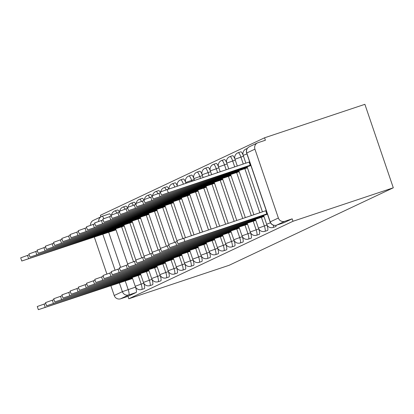 <?xml version="1.0" encoding="UTF-8"?>
<svg xmlns="http://www.w3.org/2000/svg" width="414" height="414" viewBox="0 0 414 414"><rect width="100%" height="100%" fill="white"/><g stroke="black" fill="none" stroke-linecap="round" stroke-linejoin="round"><path stroke-width="0.62" d="M275.724 226.587A5.144 1.159 -108.5 0 0 275.755 226.577A5.144 1.159 -108.5 0 0 275.786 226.567A5.144 1.159 -108.5 0 0 276.086 225.304M267.511 230.463A5.144 1.159 -108.5 0 0 267.542 230.458A5.144 1.159 -108.5 0 0 267.573 230.443A5.144 1.159 -108.5 0 0 266.968 225.081L264.355 225.951A5.144 1.159 71.5 0 1 264.955 231.317A5.144 1.159 71.5 0 1 264.929 231.328L267.542 230.458M259.299 234.34A5.144 1.159 -108.5 0 0 259.33 234.334A5.144 1.159 -108.5 0 0 259.355 234.324A5.144 1.159 -108.5 0 0 258.755 228.958L256.137 229.832A5.144 1.159 71.5 0 1 256.742 235.193A5.144 1.159 71.5 0 1 256.716 235.204L259.33 234.334M251.086 238.221A5.144 1.159 -108.5 0 0 251.117 238.21A5.144 1.159 -108.5 0 0 251.143 238.2A5.144 1.159 -108.5 0 0 250.537 232.834L247.924 233.708A5.144 1.159 71.5 0 1 248.529 239.069A5.144 1.159 71.5 0 1 248.498 239.085L251.117 238.21M242.873 242.097A5.144 1.159 -108.5 0 0 242.899 242.087A5.144 1.159 -108.5 0 0 242.93 242.076A5.144 1.159 -108.5 0 0 242.325 236.71L239.711 237.584A5.144 1.159 71.5 0 1 240.317 242.951A5.144 1.159 71.5 0 1 240.286 242.961L242.899 242.087M234.655 245.973A5.144 1.159 -108.5 0 0 234.686 245.963A5.144 1.159 -108.5 0 0 234.717 245.952A5.144 1.159 -108.5 0 0 234.112 240.591L231.498 241.46A5.144 1.159 71.5 0 1 232.104 246.827A5.144 1.159 71.5 0 1 232.073 246.837L234.686 245.963M226.442 249.849A5.144 1.159 -108.5 0 0 226.474 249.844A5.144 1.159 -108.5 0 0 226.505 249.828A5.144 1.159 -108.5 0 0 225.899 244.467L223.286 245.336A5.144 1.159 71.5 0 1 223.886 250.703A5.144 1.159 71.5 0 1 223.86 250.713L226.474 249.844M218.23 253.725A5.144 1.159 -108.5 0 0 218.261 253.72A5.144 1.159 -108.5 0 0 218.287 253.71A5.144 1.159 -108.5 0 0 217.686 248.343L215.068 249.218A5.144 1.159 71.5 0 1 215.673 254.579A5.144 1.159 71.5 0 1 215.647 254.589L218.261 253.72M210.017 257.606A5.144 1.159 -108.5 0 0 210.048 257.596A5.144 1.159 -108.5 0 0 210.074 257.586A5.144 1.159 -108.5 0 0 209.468 252.219L206.855 253.094A5.144 1.159 71.5 0 1 207.461 258.455A5.144 1.159 71.5 0 1 207.43 258.471L210.048 257.596M201.804 261.482A5.144 1.159 -108.5 0 0 201.83 261.472A5.144 1.159 -108.5 0 0 201.861 261.462A5.144 1.159 -108.5 0 0 201.256 256.095L198.642 256.97A5.144 1.159 71.5 0 1 199.248 262.336A5.144 1.159 71.5 0 1 199.217 262.347L201.83 261.472M193.586 265.358A5.144 1.159 -108.5 0 0 193.617 265.348A5.144 1.159 -108.5 0 0 193.648 265.338A5.144 1.159 -108.5 0 0 193.043 259.976L190.43 260.846A5.144 1.159 71.5 0 1 191.035 266.212A5.144 1.159 71.5 0 1 191.004 266.223L193.617 265.348M185.374 269.235A5.144 1.159 -108.5 0 0 185.405 269.229A5.144 1.159 -108.5 0 0 185.436 269.214A5.144 1.159 -108.5 0 0 184.83 263.853L182.217 264.722A5.144 1.159 71.5 0 1 182.817 270.088A5.144 1.159 71.5 0 1 182.791 270.099L185.405 269.229M177.161 273.111A5.144 1.159 -108.5 0 0 177.192 273.105A5.144 1.159 -108.5 0 0 177.218 273.095A5.144 1.159 -108.5 0 0 176.618 267.729L173.999 268.603A5.144 1.159 71.5 0 1 174.604 273.964A5.144 1.159 71.5 0 1 174.579 273.98L177.192 273.105M168.948 276.992A5.144 1.159 -108.5 0 0 168.979 276.982A5.144 1.159 -108.5 0 0 169.005 276.971A5.144 1.159 -108.5 0 0 168.4 271.605L165.786 272.479A5.144 1.159 71.5 0 1 166.392 277.841A5.144 1.159 71.5 0 1 166.361 277.856L168.979 276.982M160.736 280.868A5.144 1.159 -108.5 0 0 160.761 280.858A5.144 1.159 -108.5 0 0 160.792 280.847A5.144 1.159 -108.5 0 0 160.187 275.481L157.574 276.355A5.144 1.159 71.5 0 1 158.179 281.722A5.144 1.159 71.5 0 1 158.148 281.732L160.761 280.858M152.518 284.744A5.144 1.159 -108.5 0 0 152.549 284.739A5.144 1.159 -108.5 0 0 152.58 284.723A5.144 1.159 -108.5 0 0 151.974 279.362L149.361 280.231A5.144 1.159 71.5 0 1 149.966 285.598A5.144 1.159 71.5 0 1 149.935 285.608L152.549 284.739M144.305 288.62A5.144 1.159 -108.5 0 0 144.336 288.615A5.144 1.159 -108.5 0 0 144.367 288.599A5.144 1.159 -108.5 0 0 143.761 283.238L141.148 284.107A5.144 1.159 71.5 0 1 141.748 289.474A5.144 1.159 71.5 0 1 141.723 289.484L144.336 288.615M125.235 280.925L128.18 289.572A5.144 1.159 71.5 0 1 128.78 294.939L120.619 298.789L127.988 296.331L128.821 298.763L292.988 221.273L393.3 187.796L364.884 104.323L264.572 137.795L100.4 215.285L100.918 216.812M128.821 298.763L229.128 265.291L393.3 187.796M264.572 137.795L265.4 140.227L258.031 142.685A5.144 5.009 64.7 0 0 254.931 149.143L278.379 218.018A5.144 5.009 64.7 0 0 284.791 221.299L276.63 225.149A5.144 1.159 71.5 0 1 276.599 225.159A5.144 1.159 71.5 0 1 276.568 225.169M292.988 221.273L292.16 218.84L284.791 221.299M135.44 286.798L135.549 287.114L122.373 291.658L119.351 282.778M94.273 236.943L106.89 274.011M110.843 285.619L114.212 295.508L122.373 291.658A5.144 5.009 64.7 0 0 128.78 294.939L136.149 292.481A5.144 1.159 -108.5 0 0 135.549 287.114M90.495 225.278A5.144 5.009 -115.3 0 1 93.321 220.398L101.482 216.543A5.144 5.009 -115.3 0 1 102.02 216.331A5.144 1.159 71.5 0 1 102.051 216.315A5.144 1.159 71.5 0 1 103.898 218.613M120.619 298.789A5.144 5.009 -115.3 0 1 114.212 295.508M266.859 224.761L266.968 225.081M258.647 228.642L258.755 228.958M250.434 232.518L250.537 232.834M242.216 236.394L242.325 236.71M234.003 240.27L234.112 240.591M225.79 244.146L225.899 244.467M217.578 248.027L217.686 248.343M209.365 251.903L209.468 252.219M201.147 255.78L201.256 256.095M192.934 259.656L193.043 259.976M184.722 263.532L184.83 263.853M176.509 267.413L176.618 267.729M168.296 271.289L168.4 271.605M160.078 275.165L160.187 275.481M151.866 279.041L151.974 279.362M143.653 282.922L143.761 283.238M243.132 155.157A5.144 1.159 -108.5 0 0 240.839 151.824L238.226 152.694A5.144 1.159 71.5 0 1 240.907 157.077L243.277 164.047M234.919 159.033A5.144 1.159 -108.5 0 0 232.627 155.7L230.008 156.575A5.144 1.159 71.5 0 1 232.694 160.953L234.717 166.904M226.706 162.909A5.144 1.159 -108.5 0 0 224.414 159.576L221.795 160.451A5.144 1.159 71.5 0 1 224.476 164.834L226.158 169.761M218.494 166.785A5.144 1.159 -108.5 0 0 216.196 163.452L213.583 164.327A5.144 1.159 71.5 0 1 216.263 168.71L217.593 172.617M210.281 170.666A5.144 1.159 -108.5 0 0 207.983 167.334L205.37 168.203A5.144 1.159 71.5 0 1 208.051 172.586L209.034 175.474M202.063 174.542A5.144 1.159 -108.5 0 0 199.771 171.21L197.157 172.079A5.144 1.159 71.5 0 1 199.838 176.462L200.474 178.331M193.85 178.418A5.144 1.159 -108.5 0 0 191.558 175.086L188.939 175.96A5.144 1.159 71.5 0 1 191.625 180.338L191.91 181.187M185.638 182.295A5.144 1.159 -108.5 0 0 183.345 178.962L180.727 179.836A5.144 1.159 71.5 0 1 183.35 184.044M180.727 179.836A5.144 5.144 0 0 0 177.383 186.036A5.144 1.159 -108.5 0 0 175.127 182.838L172.514 183.712A5.144 1.159 71.5 0 1 174.755 186.911M168.721 188.924A5.144 1.159 -108.5 0 0 166.914 186.719L164.301 187.589A5.144 1.159 71.5 0 1 166.107 189.798M160.508 192.8A5.144 1.159 -108.5 0 0 158.702 190.595L156.088 191.465A5.144 1.159 71.5 0 1 157.894 193.68M152.295 196.681A5.144 1.159 -108.5 0 0 150.489 194.471L147.876 195.346A5.144 1.159 71.5 0 1 149.682 197.556M144.077 200.557A5.144 1.159 -108.5 0 0 142.276 198.347L139.658 199.222A5.144 1.159 71.5 0 1 141.464 201.432M135.864 204.433A5.144 1.159 -108.5 0 0 134.058 202.229L131.445 203.098A5.144 1.159 71.5 0 1 133.251 205.308M127.652 208.309A5.144 1.159 -108.5 0 0 125.846 206.105L123.232 206.974A5.144 1.159 71.5 0 1 125.038 209.184M119.439 212.191A5.144 1.159 -108.5 0 0 117.633 209.981L115.02 210.855A5.144 1.159 71.5 0 1 116.826 213.065M292.16 218.84L283.999 222.691A5.144 1.159 71.5 0 1 283.968 222.701A5.144 1.159 71.5 0 1 283.942 222.711M102.082 216.31L109.389 213.867A5.144 1.159 71.5 0 1 109.42 213.857A5.144 1.159 71.5 0 1 111.226 216.067M127.988 296.331L136.149 292.481M132.387 277.939L127.165 279.833L126.922 279.114M127.165 279.833L38.347 309.677L37.27 306.515L45.768 303.472M38.347 309.677L132.589 278.519M115.816 229.263L21.776 261.006L116.018 229.842M21.776 261.006L20.7 257.839L29.197 254.801M110.352 230.443L110.595 231.162M140.605 274.063L135.378 275.957L135.135 275.238M135.378 275.957L46.559 305.801L45.483 302.639L53.98 299.596M46.559 305.801L140.801 274.642M148.817 270.182L143.596 272.081L143.347 271.361M143.596 272.081L54.777 301.925L53.696 298.763L62.198 295.72M54.777 301.925L149.014 270.766M124.034 225.387L29.989 257.125L124.231 225.966M29.989 257.125L28.913 253.963L37.41 250.92M118.564 226.561L118.808 227.286M132.247 221.511L38.207 253.249L132.444 222.09M38.207 253.249L37.125 250.087L45.628 247.044M126.777 222.685L127.026 223.405M157.03 266.305L151.809 268.205L151.56 267.485M151.809 268.205L62.99 298.049L61.914 294.882L70.411 291.844M62.99 298.049L157.227 266.885M165.243 262.429L160.021 264.329L159.778 263.609M160.021 264.329L71.203 294.173L70.126 291.006L78.624 287.968M71.203 294.173L165.44 263.009M173.456 258.553L168.234 260.447L167.991 259.728M168.234 260.447L79.416 290.292L78.339 287.13L86.837 284.087M79.416 290.292L173.657 259.133M140.46 217.629L46.42 249.373L140.656 218.214M46.42 249.373L45.343 246.211L53.841 243.168M134.99 218.809L135.238 219.529M148.673 213.753L54.632 245.497L148.869 214.333M54.632 245.497L53.556 242.33L62.053 239.292M143.208 214.933L143.451 215.653M156.885 209.877L62.845 241.621L157.087 210.457M62.845 241.621L61.769 238.454L70.266 235.416M151.421 211.057L151.664 211.777M181.674 254.672L176.447 256.571L176.204 255.852M176.447 256.571L87.628 286.416L86.552 283.254L95.049 280.211M87.628 286.416L181.87 255.257M165.103 206.001L71.058 237.739L165.3 206.581M71.058 237.739L69.982 234.578L78.479 231.535M159.633 207.176L159.876 207.895M189.886 250.796L184.665 252.695L184.416 251.976M184.665 252.695L95.841 282.539L94.765 279.378L103.267 276.335M95.841 282.539L190.083 251.381M173.316 202.12L79.271 233.863L173.513 202.705M79.271 233.863L78.194 230.701L86.697 227.659M167.846 203.3L168.094 204.019M198.099 246.92L192.877 248.819L192.629 248.1M192.877 248.819L104.059 278.663L102.982 275.496L111.48 272.459M104.059 278.663L198.296 247.5M181.529 198.244L87.489 229.987L181.725 198.829M87.489 229.987L86.412 226.825L94.909 223.783M176.059 199.424L176.307 200.143M206.312 243.044L201.09 244.943L200.847 244.224M201.09 244.943L112.272 274.787L111.195 271.62L119.693 268.582M112.272 274.787L206.508 243.623M189.741 194.368L95.701 226.111L189.938 194.947M95.701 226.111L94.625 222.944L103.122 219.906M184.277 195.548L184.52 196.267M214.524 239.168L209.303 241.062L209.06 240.343M209.303 241.062L120.484 270.906L119.408 267.744L127.905 264.701M120.484 270.906L214.726 239.747M197.954 190.492L103.914 222.235L198.156 191.071M103.914 222.235L102.838 219.068L111.335 216.03M192.489 191.672L192.733 192.391M222.742 235.287L217.516 237.186L217.272 236.466M217.516 237.186L128.697 267.03L127.621 263.868L136.118 260.825M128.697 267.03L222.939 235.871M206.172 186.616L112.127 218.354L206.369 187.195M112.127 218.354L111.05 215.192L119.548 212.149M200.702 187.79L200.945 188.51M230.955 231.41L225.733 233.31L225.485 232.59M225.733 233.31L136.91 263.154L135.833 259.992L144.336 256.949M136.91 263.154L231.152 231.99M214.385 182.734L120.339 214.478L214.581 183.319M120.339 214.478L119.263 211.316L127.766 208.273M208.915 183.914L209.163 184.634M239.168 227.534L233.946 229.434L233.698 228.714M233.946 229.434L145.128 259.278L144.051 256.111L152.549 253.073M145.128 259.278L239.364 228.114M222.597 178.858L128.557 210.602L222.794 179.438M128.557 210.602L127.481 207.44L135.978 204.397M217.127 180.038L217.376 180.758M247.381 223.658L242.159 225.558L241.916 224.838M242.159 225.558L153.34 255.402L152.264 252.235L160.761 249.192M153.34 255.402L247.577 224.238M230.81 174.982L136.77 206.726L231.007 175.562M136.77 206.726L135.694 203.559L144.191 200.521M225.345 176.162L225.589 176.881M255.593 219.782L250.372 221.676L250.128 220.957M250.372 221.676L161.553 251.521L160.477 248.359L168.974 245.316L156.689 209.298M161.553 251.521L255.795 220.362M239.023 171.106L144.983 202.85L239.225 171.686M144.983 202.85L143.906 199.683L152.404 196.645M233.558 172.286L233.801 173.005M263.811 215.901L258.584 217.8L258.341 217.081M258.584 217.8L169.766 247.644L168.689 244.483L177.187 241.44M169.766 247.644L264.008 216.486M247.241 167.23L153.196 198.968L247.437 167.81M153.196 198.968L152.119 195.806L160.616 192.764M241.771 168.405L242.014 169.124M267.299 213.707L266.802 213.924L265.721 210.762L266.223 210.545M266.802 213.924L177.979 243.768L176.902 240.606L265.721 210.762M177.979 243.768L267.465 214.193M250.729 165.036L161.408 195.092L250.894 165.517M161.408 195.092L160.332 191.93L249.652 161.869M249.15 162.086L250.232 165.248M273.359 225.164A5.144 1.159 71.5 0 1 273.168 227.441A5.144 1.159 71.5 0 1 273.142 227.452L275.755 226.577M254.931 149.143L246.77 152.994L270.218 221.868L278.379 218.018M108.665 232.249L120.577 267.242M115.051 270.151L102.781 234.107M243.489 156.218L234.981 159.235A5.144 5.144 0 0 1 238.226 152.694M244.85 168.674L259.847 212.718M261.42 217.345L264.355 225.951L258.429 228.109A5.144 5.144 0 0 0 264.929 231.328M235.276 160.094L226.768 163.111A5.144 5.144 0 0 1 230.008 156.575M236.637 172.55L251.288 215.575M253.208 221.221L256.137 229.832L250.216 231.985A5.144 5.144 0 0 0 256.716 235.204M227.063 163.97L218.556 166.987A5.144 5.144 0 0 1 221.795 160.451M228.424 176.426L242.723 218.437M244.995 225.102L247.924 233.708L242.004 235.861A5.144 5.144 0 0 0 248.498 239.085M218.851 167.846L210.343 170.863A5.144 5.144 0 0 1 213.583 164.327M220.212 180.302L234.164 221.293M236.782 228.978L239.711 237.584L233.791 239.737A5.144 5.144 0 0 0 240.286 242.961M210.633 171.722L202.13 174.739A5.144 5.144 0 0 1 205.37 168.203M211.999 184.178L225.604 224.15M228.569 232.854L231.498 241.46L225.573 243.618A5.144 5.144 0 0 0 232.073 246.837M202.42 175.603L193.912 178.62A5.144 5.144 0 0 1 197.157 172.079M203.781 188.059L217.045 227.007M220.351 236.73L223.286 245.336L217.36 247.494A5.144 5.144 0 0 0 223.86 250.713M194.207 179.479L185.7 182.496A5.144 5.144 0 0 1 188.939 175.96M195.568 191.936L208.48 229.863M212.139 240.612L215.068 249.218L209.148 251.37A5.144 5.144 0 0 0 215.647 254.589M187.356 195.812L199.921 232.72M203.926 244.488L206.855 253.094L200.935 255.247A5.144 5.144 0 0 0 207.43 258.471M179.143 199.688L191.361 235.576M195.713 248.364L198.642 256.97L192.722 259.123A5.144 5.144 0 0 0 199.217 262.347M170.93 203.564L182.797 238.433M187.501 252.24L190.43 260.846L184.504 263.004A5.144 5.144 0 0 0 191.004 266.223M162.712 207.445L174.584 242.309M179.283 256.116L182.217 264.722L176.292 266.88A5.144 5.144 0 0 0 182.791 270.099M154.5 211.321L166.371 246.19M171.07 259.997L173.999 268.603L168.079 270.756A5.144 5.144 0 0 0 174.579 273.98M146.287 215.197L158.158 250.066M162.857 263.873L165.786 272.479L159.866 274.632A5.144 5.144 0 0 0 166.361 277.856M138.074 219.073L149.946 253.942M154.645 267.749L157.574 276.355L151.653 278.508A5.144 5.144 0 0 0 158.148 281.732M129.861 222.949L141.728 257.818M146.432 271.625L149.361 280.231L143.435 282.389A5.144 5.144 0 0 0 149.935 285.608M121.649 226.831L133.515 261.695M138.214 275.501L141.148 284.107L135.223 286.265A5.144 5.144 0 0 0 141.723 289.484M247.251 148.548L246.439 148.817A5.144 1.159 71.5 0 1 246.961 149.035M246.956 153.936L243.199 155.353A5.144 5.144 0 0 1 246.439 148.817M270.482 222.784L266.642 224.233A5.144 5.144 0 0 0 273.142 227.452M283.999 222.691L276.63 225.149A5.144 5.009 64.7 0 1 270.218 221.868L270.104 221.94A5.144 5.144 0 0 0 276.599 225.159L283.968 222.701M246.656 153.066L246.77 152.994A5.144 5.009 -115.3 0 1 249.331 146.758A5.144 5.144 0 0 0 246.656 153.066L270.104 221.94M98.656 221.418A5.144 5.009 -115.3 0 1 101.482 216.543A5.144 5.144 0 0 1 102.051 216.315L109.42 213.857M127.243 279.797L127.005 279.088M45.157 307.204L44.081 304.036M110.434 230.412L110.673 231.126M27.51 255.36L28.587 258.527M135.461 275.921L135.218 275.212M53.37 303.322L52.293 300.16M143.674 272.045L143.43 271.336M61.588 299.446L60.506 296.284M118.647 226.536L118.89 227.245M35.723 251.484L36.799 254.651M126.86 222.66L127.103 223.369M43.936 247.608L45.017 250.77M151.886 268.168L151.643 267.46M69.8 295.57L68.724 292.408M160.099 264.287L159.861 263.578M78.013 291.694L76.937 288.527M168.312 260.411L168.074 259.702M86.226 287.818L85.149 284.651M135.073 218.783L135.316 219.492M52.154 243.732L53.23 246.894M143.291 214.907L143.529 215.616M60.366 239.856L61.443 243.018M151.503 211.026L151.741 211.735M68.579 235.975L69.655 239.142M176.53 256.535L176.286 255.826M94.439 283.937L93.362 280.775M159.716 207.15L159.959 207.859M76.792 232.099L77.868 235.266M184.742 252.659L184.499 251.95M102.656 280.061L101.575 276.899M167.929 203.274L168.172 203.983M85.005 228.223L86.086 231.385M192.955 248.783L192.712 248.069M110.869 276.185L109.793 273.023M176.141 199.398L176.385 200.107M93.222 224.347L94.299 227.509M201.168 244.902L200.93 244.193M119.082 272.308L118.006 269.141M184.359 195.522L184.597 196.231M101.435 220.471L102.512 223.632M209.38 241.026L209.142 240.317M127.295 268.432L126.218 265.265M192.572 191.641L192.81 192.35M109.648 216.589L110.724 219.756M217.598 237.15L217.355 236.441M135.507 264.551L134.431 261.389M200.785 187.765L201.028 188.473M117.861 212.713L118.937 215.88M225.811 233.273L225.568 232.564M143.72 260.675L142.644 257.513M208.998 183.888L209.241 184.597M126.073 208.837L127.155 211.999M234.024 229.397L233.781 228.683M151.938 256.799L150.862 253.637M217.21 180.012L217.453 180.721M134.291 204.961L135.368 208.123M242.237 225.516L241.999 224.807M160.151 252.923L159.074 249.756M225.428 176.131L225.666 176.845M142.504 201.085L143.58 204.247M250.449 221.64L250.211 220.931M168.363 249.047L167.287 245.88M233.641 172.255L233.879 172.964M150.717 197.204L151.793 200.371M258.667 217.764L258.424 217.055M176.576 245.166L175.5 242.004M241.854 168.379L242.097 169.088M158.929 193.328L160.006 196.495M266.88 213.888L265.804 210.721M184.789 241.29L183.712 238.128M249.233 162.05L250.31 165.212M167.142 189.452L168.219 192.613M115.02 210.855A5.144 5.144 0 0 0 111.563 214.949M135.223 286.265L132.19 277.359M127.885 264.712L115.62 228.683M123.232 206.974A5.144 5.144 0 0 0 119.775 211.073M143.435 282.389L140.408 273.478M136.097 260.83L123.838 224.807M131.445 203.098A5.144 5.144 0 0 0 127.988 207.191M151.653 278.508L148.621 269.602M144.315 256.954L132.05 220.926M139.658 199.222A5.144 5.144 0 0 0 136.206 203.315M159.866 274.632L156.834 265.726M152.528 253.078L140.263 217.05M147.876 195.346A5.144 5.144 0 0 0 144.419 199.439M168.079 270.756L165.046 261.85M160.741 249.202L148.476 213.174M156.088 191.465A5.144 5.144 0 0 0 152.631 195.563M176.292 266.88L173.259 257.974M164.301 187.589A5.144 5.144 0 0 0 160.844 191.687M184.504 263.004L181.472 254.092M177.166 241.445L164.901 205.422M172.514 183.712A5.144 5.144 0 0 0 169.005 188.831M192.722 259.123L189.69 250.216M185.384 237.569L173.119 201.54M200.935 255.247L197.902 246.34M193.943 234.712L181.332 197.664M209.148 251.37L206.115 242.464M202.503 231.856L189.545 193.788M185.933 183.179L185.7 182.496M217.36 247.494L214.328 238.588M211.068 228.999L197.757 189.912M194.497 180.323L193.912 178.62M225.573 243.618L222.541 234.707M219.627 226.142L205.97 186.036M203.057 177.466L202.13 174.739M233.791 239.737L230.758 230.831M228.186 223.286L214.188 182.155M211.616 174.61L210.343 170.863M242.004 235.861L238.971 226.955M236.751 220.429L222.401 178.279M220.181 171.753L218.556 166.987M250.216 231.985L247.184 223.079M245.311 217.573L230.614 174.403M228.74 168.896L226.768 163.111M258.429 228.109L255.397 219.197M253.87 214.716L238.826 170.527M237.3 166.04L234.981 159.235M266.642 224.233L263.609 215.321M262.435 211.859L247.039 166.651M245.864 163.183L243.199 155.353M257.492 142.902L249.331 146.758"/></g></svg>
